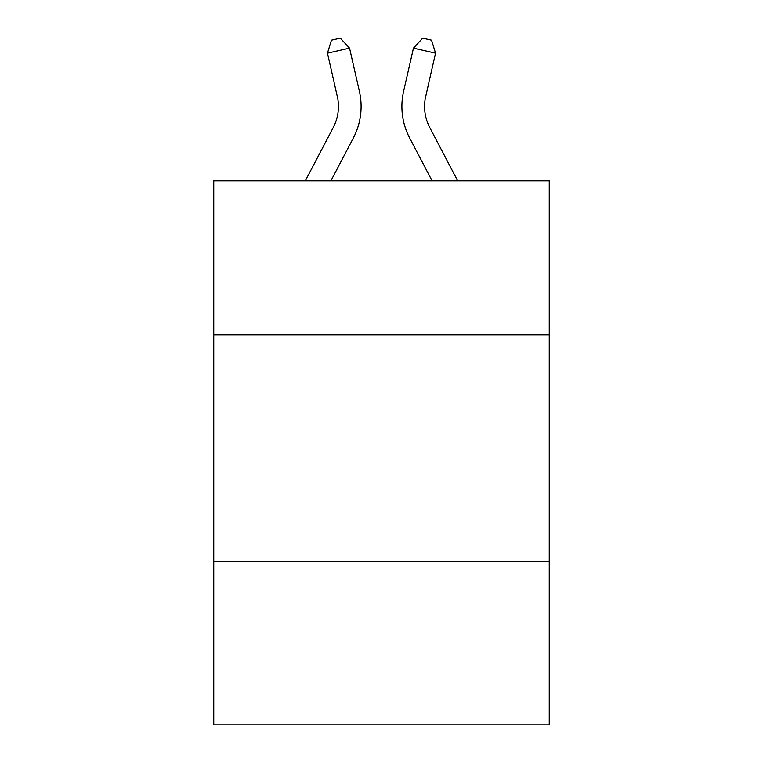<?xml version="1.0" encoding="UTF-8"?>
<svg xmlns="http://www.w3.org/2000/svg" width="763" height="763" viewBox="0 0 763 763"><rect width="100%" height="100%" fill="white"/><g stroke="black" fill="none" stroke-linecap="round" stroke-linejoin="round"><path stroke-width="1.14" d="M549.246 334.957L549.246 180.812L213.754 180.812L213.754 334.957L549.246 334.957L549.246 724.85L213.754 724.85L213.754 334.957M549.246 561.635L213.754 561.635M359.402 91.35L349.549 48.136L359.402 91.35A68.002 68.002 0 0 1 353.336 138.017L330.913 180.812M457.676 180.812L429.75 127.497A45.341 45.341 0 0 1 425.706 96.386L435.549 53.172L413.451 48.136L403.598 91.35A68.002 68.002 0 0 0 409.664 138.017L432.087 180.812M435.549 53.172L431.543 40.162L422.702 38.15L413.451 48.136L403.598 91.35M429.75 127.497A45.341 45.341 0 0 1 425.706 96.386A45.341 45.341 0 0 0 429.75 127.497A45.341 45.341 0 0 1 425.706 96.386A45.341 45.341 0 0 0 429.75 127.497A45.341 45.341 0 0 1 425.706 96.386A45.341 45.341 0 0 0 429.75 127.497A45.341 45.341 0 0 1 425.706 96.386A45.341 45.341 0 0 0 429.75 127.497A45.341 45.341 0 0 1 425.706 96.386A45.341 45.341 0 0 0 429.75 127.497A45.341 45.341 0 0 1 425.706 96.386A45.341 45.341 0 0 0 429.75 127.497A45.341 45.341 0 0 1 425.706 96.386A45.341 45.341 0 0 0 429.75 127.497A45.341 45.341 0 0 1 425.706 96.386A45.341 45.341 0 0 0 429.75 127.497A45.341 45.341 0 0 1 425.706 96.386A45.341 45.341 0 0 0 429.75 127.497A45.341 45.341 0 0 1 425.706 96.386A45.341 45.341 0 0 0 429.75 127.497A45.341 45.341 0 0 1 425.706 96.386A45.341 45.341 0 0 0 429.75 127.497M305.324 180.812L333.25 127.497A45.341 45.341 0 0 0 337.294 96.386L327.451 53.172L331.457 40.162L340.298 38.15L349.549 48.136L327.451 53.172M333.25 127.497A45.341 45.341 0 0 0 337.294 96.386A45.341 45.341 0 0 1 333.25 127.497A45.341 45.341 0 0 0 337.294 96.386A45.341 45.341 0 0 1 333.25 127.497"/></g></svg>
